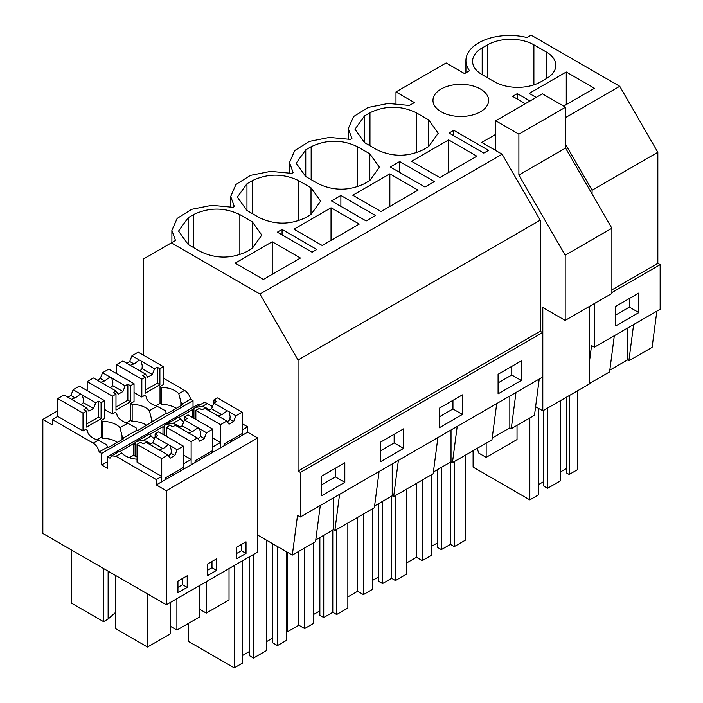 <?xml version="1.0" encoding="UTF-8"?>
<svg xmlns="http://www.w3.org/2000/svg" width="703" height="703" viewBox="0 0 703 703"><rect width="100%" height="100%" fill="white"/><g stroke="black" fill="none" stroke-linecap="round" stroke-linejoin="round"><path stroke-width="1.05" d="M465.922 72.813L465.922 60.651A43.656 25.203 -0 0 1 527.013 37.549L531.16 35.15L619.747 86.293L657.832 152.27L657.832 263.344L611.882 289.882M657.832 152.27L592.084 190.232L592.084 193.975M465.922 60.651A43.656 25.203 -0 0 0 469.551 70.713L464.56 73.604L446.141 62.971L395.982 91.935L414.392 102.568L409.392 105.45L388.276 103.446L368.038 107.48L353.556 116.575L348.31 128.561L351.939 138.623L350.586 139.405L329.461 137.401L309.232 141.426L294.75 150.53L289.504 162.516L293.133 172.578L291.78 173.351L270.655 171.347L250.426 175.381L235.944 184.485L230.698 196.462L234.327 206.524L232.974 207.306L211.849 205.302L191.611 209.336L177.138 218.44L171.883 230.417L175.513 240.479L143.693 258.853L143.693 355.331M517.303 99.061L517.303 93.631L530.036 100.977M609.817 370.138L627.454 359.954L627.454 328.116M614.325 335.7L609.58 371.922L589.501 383.513M569.184 395.622L569.184 474.472L577.286 469.789L577.286 390.947M569.184 474.472L566.486 472.908L566.486 397.186M560.309 472.021L566.486 468.453M547.575 408.1L547.575 488.286L560.309 480.931L560.309 400.745M547.575 488.286L543.718 486.054L543.718 410.324M538.7 484.499L543.718 481.599M473.101 450.72L473.101 467.117L529.825 499.868L538.7 494.745L538.7 408.478M629.378 298.494L629.378 307.106L615.696 315.006M529.825 417.969L529.825 499.868M633.623 324.558L628.877 360.78L627.454 359.954M656.848 311.148L652.103 347.37L628.877 360.78M638.851 312.571L615.696 325.937L615.696 306.385L638.851 293.019L638.851 312.571L629.378 307.106M563.639 106.083L594.474 88.279L566.266 71.996L566.266 104.562M566.266 71.996L529.227 93.385L536.204 97.418M482.188 74.694L494.534 81.82A32.742 18.902 0 0 0 540.835 81.82L546.24 78.701A32.742 18.902 0 0 0 555.827 65.335A32.742 18.902 0 0 0 546.24 51.969L533.893 44.834A32.742 18.902 0 0 0 487.583 44.834L482.188 47.953A32.742 18.902 0 0 0 472.592 61.328A32.742 18.902 0 0 0 482.188 74.694L482.188 47.953M657.832 263.344L660.152 264.68L660.152 309.241L594.395 347.203L591.557 345.56L589.501 361.289M495.729 134.352L481.74 142.428L502.127 154.203L259.952 294.021L298.046 359.998L540.22 220.18L502.127 154.203M660.152 264.68L611.882 292.553M594.395 303.538L594.395 347.203M619.747 86.293L565.572 117.568M565.572 144.317L592.084 190.232M171.365 242.878L259.952 294.021M480.483 89.035A27.83 16.072 180 0 1 488.638 100.397A27.83 16.072 180 0 1 471.458 115.248A27.83 16.072 180 0 1 441.124 111.759A27.83 16.072 180 0 1 432.978 100.397A27.83 16.072 180 0 1 450.157 85.555A27.83 16.072 180 0 1 480.483 89.035M525.326 103.701L512.592 96.346L517.303 93.631M272.228 241.753L300.436 258.036L263.388 279.425L235.189 263.142L272.228 241.753L272.228 274.319M188.149 217.719L178.553 231.085L188.149 244.451L188.149 217.719L193.545 214.6C208.984 207.271 224.415 207.271 239.855 214.6L252.201 221.726L261.788 235.092L252.201 248.467L252.201 221.726M188.149 244.451L200.496 251.577C215.926 258.906 231.366 258.906 246.797 251.577L252.201 248.467M282.07 229.433L316.798 249.486L312.088 252.201L277.36 232.157L282.07 229.433L282.07 234.872M331.034 207.807L359.242 224.09L322.194 245.479L293.995 229.196L331.034 207.807L331.034 240.373M298.661 220.689L298.661 180.645C283.23 173.316 267.79 173.316 252.359 180.645L246.955 183.764L237.368 197.13L246.955 210.496L246.955 183.764M298.661 180.645L311.007 187.78L320.603 201.146L311.007 214.512L311.007 187.78M246.955 210.496L259.302 217.631C274.741 224.96 290.172 224.96 305.612 217.631L311.007 214.512M364.567 142.595L376.913 149.721C392.353 157.05 407.793 157.05 423.224 149.721L428.628 146.602L438.215 133.236L428.628 119.87L416.281 112.744C400.842 105.415 385.402 105.415 369.971 112.744L364.567 115.863L354.98 129.229L364.567 142.595L364.567 115.863M448.655 139.897L476.854 156.18L439.814 177.569L411.606 161.286L448.655 139.897L448.655 172.463M399.682 161.532L390.27 166.971L424.999 187.016L434.41 181.585L399.682 161.532L399.682 172.402M305.761 149.809L296.174 163.184L305.761 176.55L305.761 149.809L311.165 146.699C326.596 139.37 342.036 139.37 357.467 146.699L369.822 153.825L379.409 167.191L369.822 180.557L369.822 153.825M305.761 176.55L318.108 183.676C333.547 191.005 348.978 191.005 364.418 183.676L369.822 180.557M389.849 173.852L418.048 190.135L381.008 211.524L352.801 195.241L389.849 173.852L389.849 206.418M375.604 215.531L366.193 220.97L331.464 200.917L340.876 195.487L375.604 215.531M453.786 130.301L488.515 150.345L483.805 153.069L449.076 133.016L453.786 130.301L453.786 135.732M379.093 471.511L374.356 507.724L354.593 519.139L334.839 530.537L333.415 529.719L333.415 497.882M315.779 539.904L333.415 529.719M320.287 505.457L315.542 541.679L292.316 555.098L257.685 535.097L257.685 552.031L166.33 604.773L42.848 533.48L42.848 419.419L52.338 424.893L52.338 419.55L93.209 443.145C96.249 445.122 98.244 448.048 99.185 451.941L101.68 453.382L101.68 464.964L107.497 468.33L107.497 456.739L109.993 458.18L111.601 455.852L115.969 456.282L156.294 479.569L156.294 484.912L166.33 490.703L166.33 604.773M539.227 379.058L534.491 415.271L531.011 417.283L511.266 428.681L509.833 427.863L509.833 396.026M492.197 438.039L509.833 427.863M496.713 403.601L491.968 439.823L452.451 462.636L451.027 461.809L451.027 429.972M433.391 471.994L451.027 461.809M437.899 437.556L433.162 473.778L393.645 496.59L392.221 495.764L392.221 463.927M374.585 505.949L392.221 495.764M339.584 494.323L334.839 530.537M542.54 332.589L300.357 472.407L298.046 471.072L540.22 331.254L542.54 332.589L542.54 377.142L300.357 516.969L297.518 515.325L292.316 555.098M300.357 472.407L300.357 516.969M344.813 482.337L344.813 462.785L321.658 476.151L321.658 495.703L344.813 482.337L335.34 476.862L321.658 484.762M403.619 428.83L403.619 448.382L380.464 461.748L380.464 442.196L403.619 428.83M521.239 380.481L521.239 360.929L498.084 374.295L498.084 393.847L521.239 380.481L511.766 375.007L498.084 382.907M462.425 414.427L462.425 394.875L439.278 408.25L439.278 427.793L462.425 414.427L452.952 408.961L439.278 416.861M335.34 468.251L335.34 476.862M234.24 565.564L234.24 667.85L242.342 663.175L242.342 560.889M234.24 667.85L188.474 641.426L188.474 623.376M277.457 546.512L277.457 645.574L286.332 640.451L286.332 551.644M277.457 645.574L272.439 642.674L272.439 543.621M266.261 641.786L272.439 638.219M249.67 556.653L249.67 655.82L253.528 658.043L266.261 650.697L266.261 540.053M242.342 655.6L249.67 651.365M253.528 554.43L253.528 658.043M298.046 471.072L298.046 359.998M540.22 331.254L540.22 220.18M193.026 407.362L193.026 400.64L190.539 399.199A8.735 5.044 60 0 0 184.564 390.402L163.439 378.205M107.497 456.739L198.852 403.997L200.135 404.743M195.706 407.292L202.956 403.109A8.735 5.044 60 0 1 207.323 403.54L202.262 406.466L195.496 407.415L193.923 408.566L193.149 410.174L192.376 409.726L179.063 417.415M257.685 535.097L257.685 437.96L247.649 432.169L247.649 426.826L242.157 423.654M212.499 406.527L207.323 403.54M516.002 392.467L511.266 428.681M441.343 467.407L441.343 549.614L450.412 544.377L454.27 546.609L465.456 540.15L465.456 455.131M441.343 549.614L437.486 547.391L437.486 469.639M431.308 546.495L437.486 542.936M406.65 562.962L416.448 557.303L422.239 560.643L431.308 555.405L431.308 474.841M511.766 366.395L511.766 375.007M450.412 462.17L450.412 544.377M454.27 461.59L454.27 546.609M416.448 483.418L416.448 557.303M422.239 480.079L422.239 560.643M457.196 426.413L452.451 462.636M340.876 195.487L340.876 206.357M382.529 501.362L382.529 583.569L391.597 578.332L395.464 580.564L406.65 574.096L406.65 489.077M382.529 583.569L378.671 581.337L378.671 503.585M372.502 580.45L378.671 576.882M347.844 596.917L357.642 591.258L363.433 594.597L372.502 589.36L372.502 508.796M452.952 400.35L452.952 408.961M391.597 496.125L391.597 578.332M395.464 495.545L395.464 580.564M357.642 517.373L357.642 591.258M363.433 514.034L363.433 594.597M398.39 460.368L393.645 496.59M323.723 535.308L323.723 617.524L332.791 612.287L336.649 614.51L347.844 608.051L347.844 523.032M323.723 617.524L319.865 615.292L319.865 537.54M313.696 614.404L319.865 610.837M286.332 630.907L287.641 631.672L298.837 625.204L304.627 628.552L313.696 623.315L313.696 542.751M394.146 434.296L394.146 442.916L380.464 450.808M332.791 530.08L332.791 612.287M336.649 529.491L336.649 614.51M287.641 552.4L287.641 631.672M298.837 551.328L298.837 625.204M304.627 547.989L304.627 628.552M403.619 448.382L394.146 442.916M395.982 91.935L395.982 103.464M165.68 479.499L165.68 477.715L183.342 467.513L183.342 446.124L177.086 449.735L174.862 455.482L170.231 458.154L167.999 454.982L161.119 451.01A6.547 3.779 -0 0 1 160.143 450.544A6.547 3.779 -0 0 1 159.335 449.982L145.952 442.257L143.236 443.821L140.591 442.292L137.041 444.349L137.041 462.17L161.734 476.423L156.294 479.569M119.677 451.431C119.633 450.728 120.327 451.238 121.751 452.952A19.781 11.424 -0 0 0 137.041 459.191M101.68 464.964L105.977 462.486L107.497 463.365M83.016 413.153L86.574 411.106L83.929 409.577L86.645 408.012L73.261 400.288A6.547 3.779 -0 0 1 72.277 399.822A6.547 3.779 -0 0 1 71.469 399.251L64.043 394.972L57.778 398.583L83.016 413.153L83.016 430.974L85.775 429.384L87.321 430.28A19.781 11.424 -0 0 0 98.271 440.219L106.61 444.718A8.735 5.044 -120 0 1 107.383 447.213L99.185 451.941M83.016 430.974L57.778 416.404L52.338 419.55M57.778 410.789L42.848 419.419M161.734 476.423L161.734 481.775L156.294 484.912M247.649 432.169L191.137 464.797L191.137 459.446L183.342 463.954L183.342 469.296L161.734 481.775L161.734 458.602L167.999 454.982M195.083 462.521L195.083 460.737L212.754 450.535L212.754 429.146L206.489 432.767L204.265 438.505L199.634 441.176L197.402 438.013L191.137 441.625L191.137 464.797L183.342 469.296M150.688 443.971A19.781 11.424 -0 0 0 143.456 440.421L136.69 441.361L135.108 442.521A8.735 5.044 -120 0 0 134.343 444.12L133.57 443.681L133.57 455.263L135.108 456.15L135.108 442.521M191.137 459.446L183.342 454.946M149.08 434.454C149.036 433.751 149.73 434.261 151.154 435.974A19.781 11.424 -0 0 0 154.388 438.672M171.769 474.2L173.316 475.087M137.041 456.238A19.781 11.424 0 0 0 135.108 456.15M133.57 455.263L129.378 457.679M133.57 443.681L120.248 451.361M119.976 427.688L122.05 435.807A8.735 5.044 -120 0 1 122.814 438.303L136.786 430.236A8.735 5.044 -120 0 0 136.013 427.74L127.674 423.25L119.976 427.688A19.781 11.424 -0 0 0 102.752 421.369L101.206 420.473L104.624 418.505L104.624 400.675L101.083 402.722L101.083 418.707L86.574 427.081L86.574 411.106M122.814 438.303L123.587 438.742L108.157 447.653L107.383 447.213M112.418 396.176L115.977 394.128L113.332 392.599L116.048 391.035L102.664 383.311A6.547 3.779 -0 0 1 101.68 382.845A6.547 3.779 -0 0 1 100.872 382.274L93.455 377.994L87.19 381.606L112.418 396.176L112.418 414.005L115.178 412.415L116.724 413.302A19.781 11.424 -0 0 0 127.674 423.25M112.418 414.005L104.624 409.498M122.05 439.639L122.05 435.807M117.366 442.336A19.781 11.424 -0 0 0 102.752 438.303L102.752 421.369M102.752 438.303L101.206 437.407L101.206 420.473M108.13 571.17L108.13 619.035L103.561 621.672L71.548 603.192L71.548 550.054M103.561 621.672L103.561 568.534M115.485 575.414L115.485 628.561L147.489 647.041L147.489 593.894M177.947 587.374L182.578 584.703L182.578 578.464M147.489 647.041L170.223 633.913L170.223 602.524M108.13 619.035L115.485 612.471M119.774 451.133L111.601 455.852M187.209 587.374L187.209 575.792L177.947 581.135L177.947 592.717L187.209 587.374L182.578 584.703M193.026 400.64L101.68 453.382M190.539 399.199L181.629 404.348A8.735 5.044 -120 0 0 180.856 401.852L180.856 405.684M136.786 430.236L137.56 430.675L166.189 413.259L166.963 413.707L182.393 404.796L181.629 404.348M164.52 435.254L164.52 425.543L163.746 427.143L162.973 426.703L149.651 434.392M257.685 437.96L166.33 490.703M246.015 553.419L246.015 541.837L236.753 547.18L236.753 558.771L246.015 553.419L241.384 550.748L241.384 544.509M207.35 575.748L216.612 570.397L216.612 558.815L207.35 564.158L207.35 575.748M149.185 434.155L136.9 441.247M224.485 445.544L224.485 443.76L242.157 433.566L242.157 412.178L235.9 415.789L233.668 421.528L229.037 424.199L226.814 421.035L220.549 424.647L220.549 447.82L220.549 442.477L212.754 446.976L212.754 452.319M146.769 425.359A19.781 11.424 0 0 0 132.155 421.325L130.609 420.429L130.609 403.496L132.155 404.392L132.155 421.325M201.172 457.222L202.719 458.11M152.226 421.325A8.735 5.044 -120 0 0 151.453 418.83L151.453 422.661M141.83 379.198L145.38 377.151L142.744 375.63L145.451 374.058L132.067 366.333A6.547 3.779 -0 0 1 131.083 365.868A6.547 3.779 -0 0 1 130.275 365.296L122.858 361.017L116.593 364.629L141.83 379.198L141.83 397.028L144.581 395.438L146.127 396.325A19.781 11.424 -0 0 0 157.077 406.272L149.379 410.71A19.781 11.424 -0 0 0 132.155 404.392M149.379 410.71L151.453 418.83M130.609 403.496L134.036 401.527L134.036 383.706L130.486 385.754L130.486 401.729L115.977 410.113L115.977 394.128M180.091 426.993A19.781 11.424 -0 0 0 172.859 423.443L166.093 424.392L164.52 425.543M162.973 426.703L162.973 434.366M170.223 626.206L176.892 630.064L176.892 598.675M207.35 570.397L211.981 567.725L211.981 561.486M216.612 570.397L211.981 567.725M176.892 630.064L199.626 616.944L199.626 585.546M220.549 442.477L212.754 437.969M178.483 417.477C178.439 416.782 179.133 417.283 180.557 418.997A19.781 11.424 -0 0 0 183.799 421.695M141.83 397.028L134.036 392.529M166.303 424.269L178.562 417.195M166.189 413.259A8.735 5.044 -120 0 0 165.416 410.763L157.077 406.272M176.172 408.381A19.781 11.424 0 0 0 161.558 404.348L160.02 403.452L160.02 386.527L161.558 387.415L161.558 404.348M184.564 390.402L178.782 393.742A19.781 11.424 -0 0 0 161.558 387.415M178.782 393.742L180.856 401.852M160.02 386.527L163.439 384.55L163.439 366.729L159.889 368.776L159.889 384.752L145.38 393.135L145.38 377.151M192.376 409.726L192.376 417.389M193.923 418.276L193.923 408.566M199.626 609.237L206.295 613.086L206.295 581.697M230.575 440.245L232.122 441.132M247.649 426.826L242.157 429.999L242.157 435.342M236.753 553.419L241.384 550.748M206.295 613.086L229.029 599.967L229.029 568.578M209.503 410.016A19.781 11.424 -0 0 0 202.262 406.466M535.607 406.703L542.804 410.851L542.804 307.483L565.186 320.401L565.186 255.224L518.884 175.021L518.884 134.15L495.729 120.784L495.729 150.504M565.186 320.401L611.882 293.441L611.882 228.264L565.572 148.061L565.572 107.199L542.417 93.824L495.729 120.784M542.804 410.851L589.501 383.9L589.501 306.367M517.03 425.35L517.03 439.551L486.16 457.372L478.892 453.18L477.056 448.435M486.16 457.372L486.16 443.18M611.882 228.264L565.186 255.224M565.572 148.061L518.884 175.021M565.572 107.199L518.884 134.15M233.668 421.528L229.899 419.357A6.547 3.779 180 0 1 227.166 421.536M235.9 415.789L228.211 411.246A6.547 3.779 -0 0 0 227.227 410.78L221.884 414.726A6.547 3.779 -0 0 0 218.29 416.15M229.02 411.817L230.127 416.457L229.899 419.357M220.549 424.647L195.847 410.394L199.406 408.338L202.042 409.867L204.758 408.302L218.141 416.027A6.547 3.779 -0 0 0 218.949 416.598A6.547 3.779 -0 0 0 219.934 417.064L226.814 421.035M227.227 410.78L213.844 403.056L211.612 408.795L208.615 410.526M242.157 412.178L217.455 397.916L213.914 399.963L216.55 401.492L213.844 403.056M195.847 410.394L195.847 419.392M221.884 414.726L211.612 408.795M213.914 399.963L213.914 403.012M145.451 374.058L147.683 377.23L152.314 374.558L142.041 368.627L142.261 365.727L141.154 361.087A6.547 3.779 -0 0 0 140.345 360.516A6.547 3.779 -0 0 0 139.361 360.05L134.018 363.996A6.547 3.779 -0 0 0 130.424 365.419M139.607 370.692A6.547 3.779 -0 0 0 142.041 368.627M116.593 364.629L116.593 373.636M139.361 360.05L131.944 355.771L129.712 361.509L126.716 363.24M131.944 355.771L138.201 352.159L163.439 366.729M160.02 403.399L155.767 405.859M145.38 390.086L157.252 383.232L157.252 367.247L154.537 368.811L152.314 374.558M154.537 368.811L141.154 361.087M157.252 367.247L159.889 368.776M134.018 363.996L129.712 361.509M157.252 383.232L159.889 384.752M204.265 438.505L200.496 436.335A6.547 3.779 180 0 1 197.763 438.514M206.489 432.767L198.808 428.224A6.547 3.779 -0 0 0 197.824 427.758L192.481 431.704A6.547 3.779 -0 0 0 188.879 433.127M199.608 428.795L200.724 433.435L200.496 436.335M191.137 441.625L166.444 427.371L170.003 425.315L172.639 426.844L175.355 425.28L188.738 433.004A6.547 3.779 -0 0 0 189.546 433.566A6.547 3.779 -0 0 0 190.522 434.041L197.402 438.013M197.824 427.758L184.441 420.034L182.209 425.772L179.212 427.503M212.754 429.146L188.053 414.893L184.511 416.941L187.147 418.47L184.441 420.034M166.444 427.371L166.444 436.37M192.481 431.704L182.209 425.772M184.511 416.941L184.511 419.99M116.048 391.035L118.28 394.207L122.911 391.536L112.638 385.604L112.858 382.704L111.751 378.065A6.547 3.779 -0 0 0 110.942 377.493A6.547 3.779 -0 0 0 109.958 377.028L104.615 380.973A6.547 3.779 -0 0 0 101.021 382.397M110.204 387.661A6.547 3.779 -0 0 0 112.638 385.604M87.19 381.606L87.19 390.613M109.958 377.028L102.541 372.748L100.309 378.486L97.313 380.218M102.541 372.748L108.798 369.137L134.036 383.706M130.609 420.376L126.364 422.828M115.977 407.063L127.849 400.209L127.849 384.225L125.134 385.789L122.911 391.536M125.134 385.789L111.751 378.065M127.849 384.225L130.486 385.754M104.615 380.973L100.309 378.486M127.849 400.209L130.486 401.729M174.862 455.482L171.093 453.303A6.547 3.779 180 0 1 168.36 455.491M177.086 449.735L169.397 445.201A6.547 3.779 -0 0 0 168.421 444.735L163.078 448.681A6.547 3.779 -0 0 0 159.476 450.105M170.205 445.764L171.321 450.412L171.093 453.303M137.041 444.349L161.734 458.602M168.421 444.735L155.038 437.011L152.806 442.749L149.809 444.481M183.342 446.124L158.65 431.87L155.108 433.918L157.744 435.438L155.038 437.011M163.078 448.681L152.806 442.749M155.108 433.918L155.108 436.967M86.645 408.012L88.868 411.185L93.499 408.513L83.235 402.582L83.455 399.682L82.348 395.042A6.547 3.779 -0 0 0 81.539 394.471A6.547 3.779 -0 0 0 80.555 394.005L75.212 397.951A6.547 3.779 -0 0 0 71.618 399.374M80.801 404.638A6.547 3.779 -0 0 0 83.235 402.582M57.778 398.583L57.778 416.404M80.555 394.005L73.13 389.726L70.906 395.464L67.91 397.195M73.13 389.726L79.395 386.105L104.624 400.675M101.206 437.354L96.961 439.806M86.574 424.041L98.438 417.187L98.438 401.202L95.731 402.766L93.499 408.513M95.731 402.766L82.348 395.042M98.438 401.202L101.083 402.722M75.212 397.951L70.906 395.464M98.438 417.187L101.083 418.707M487.583 77.813L487.583 44.834M533.893 84.878L533.893 44.834M546.24 78.701L546.24 51.969M193.545 247.57L193.545 214.6M239.855 254.644L239.855 214.6M369.971 145.714L369.971 112.744M416.281 152.779L416.281 112.744M428.628 146.602L428.628 119.87M311.165 179.669L311.165 146.699M357.467 186.734L357.467 146.699M252.359 213.615L252.359 180.645M121.751 452.952L115.969 456.282M98.271 440.219L93.209 443.145M151.154 435.974L143.456 440.421M180.557 418.997L172.859 423.443M171.883 242.57L171.883 230.417M348.31 138.878L348.31 128.561M289.504 172.824L289.504 162.516M230.698 206.779L230.698 196.462"/></g></svg>
